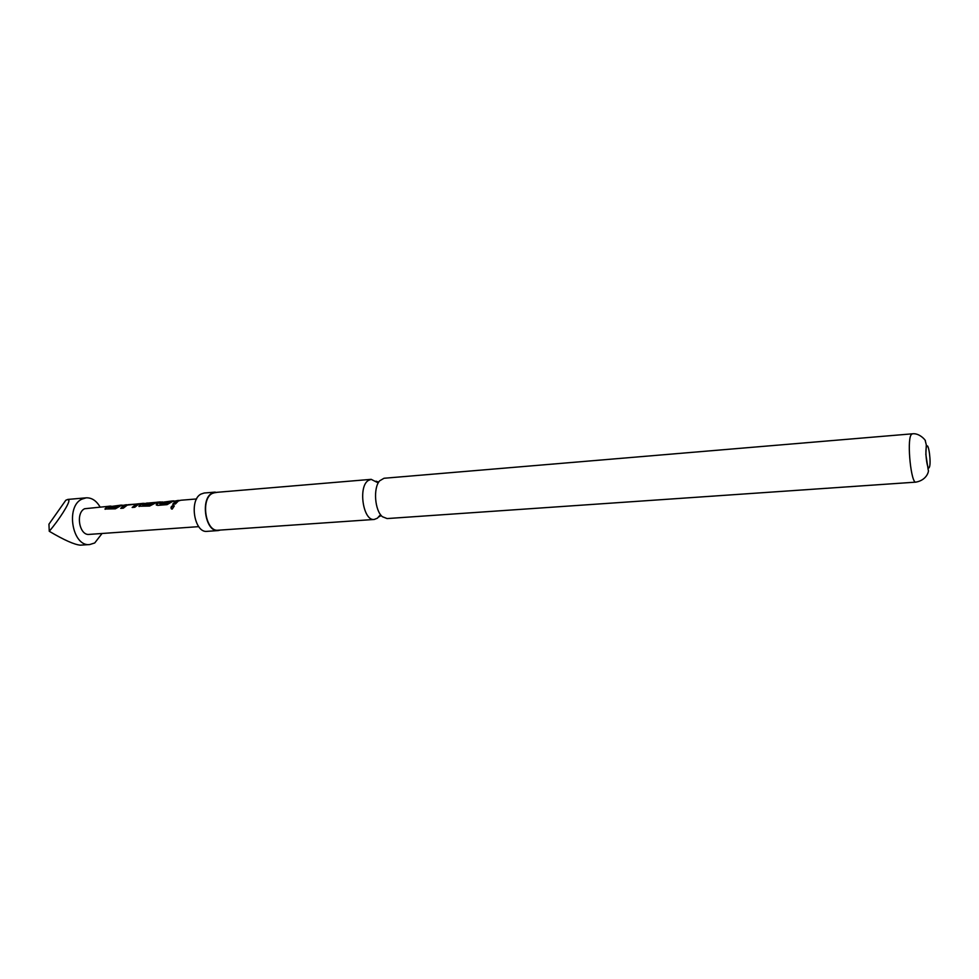 <?xml version="1.0" encoding="UTF-8"?>
<svg xmlns="http://www.w3.org/2000/svg" width="979" height="979" viewBox="0 0 979 979"><rect width="100%" height="100%" fill="white"/><g stroke="black" fill="none" stroke-linecap="round" stroke-linejoin="round"><path stroke-width="1.47" d="M172.194 509.104L171.325 508.774C170.603 507.232 171.288 506.119 173.356 505.421L174.323 505.935L172.194 509.104M171.668 509.019L171.619 508.97C170.933 507.477 171.606 506.412 173.638 505.764L174.311 505.91M379.656 515.652L377.392 518.197L374.259 519.457C363.185 521.391 357.861 486.685 368.337 480.444L371.188 479.343L377.221 482.414M108.277 507.465L116.685 506.865L120.601 505.188L109.367 506.706L108.473 507.93L116.88 507.33L120.784 505.715M105.194 509.288L106.944 507.403L109.489 506.632M132.716 507.416L136.228 504.075L127.723 504.736L123.33 508.174L120.723 508.382L123.623 505.531L139.299 503.72M121.274 508.346L125.092 504.919M147.303 502.998L143.619 503.904L142.726 505.14L151.378 504.528L153.727 502.631L146.14 503.23L156.554 502.3M139.116 506.522L140.817 504.626L143.215 503.867M159.601 503.267L168.376 502.655L172.194 500.954L160.654 502.496L159.785 503.744L168.572 503.12L172.561 501.468M156.444 505.103L158.121 503.218L160.776 502.435M173.246 504.136L175.669 501.799L178.374 500.991M198.725 526.641L89.187 534.399C79.409 535.843 75.31 513.094 84.598 508.737L110.933 506.07M126.511 504.711L120.674 505.776L115.338 508.823L104.973 509.007L106.797 506.914L109.33 506.119M120.601 505.188L122.216 505.152M157.068 502.203L149.591 506.057L138.896 506.229L140.67 504.136L143.167 503.341L139.14 503.769L134.808 507.244L132.165 507.465L136.228 504.075M143.167 503.341L144.647 503.414M142.542 504.662L151.194 504.05L153.727 502.631M196.608 498.947L180.687 500.257L178.251 501.064L175.437 503.965L172.708 504.185L175.522 501.285L177.97 500.477L172.451 501.529L167.091 504.638L157.643 505.397L156.224 504.809L156.664 503.708L162.171 501.86M172.194 500.954L173.956 500.893M177.97 500.477L179.744 500.428M102.049 533.494L94.73 542.966L89.75 544.544C72.483 547.077 65.299 506.718 81.771 499.18L86.164 497.834C91.683 497.613 96.297 500.624 100.017 506.889M68.824 500.293L67.82 499.425L65.813 500.245L48.95 524.169L49.256 531.279C59.193 519.727 70.06 502.508 68.824 500.293M912.195 433.832L384.013 478.266L379.668 480.811C373.011 487.897 374.761 510.744 382.422 516.728L387.109 518.564L915.903 482.133C911.18 483.895 906.787 441.786 911.008 434.957L912.195 433.832C919.942 432.62 926.562 441.541 925.277 440.758L926.305 444.931L925.853 454.489L928.288 470.275C929.034 470.287 927.492 480.004 915.903 482.133M220.397 530.055L218.17 530.581C205.566 532.576 200.01 499.327 211.978 493.183L217.509 492.278M218.17 530.581L207.107 531.352C194.417 533.335 188.849 500.245 200.891 494.114L204.158 493.024L215.221 492.094M374.259 519.457L218.158 530.214C205.786 532.16 200.34 499.571 212.064 493.538L215.258 492.461L371.188 479.343M89.75 544.544L80.351 545.168C74.355 544.63 63.99 540.004 49.256 531.279M125.177 505.445L126.426 505.25M926.636 446.546C928.569 441.786 931.396 463.275 929.365 467.228C927.456 472.282 924.555 450.413 926.636 446.546M376.009 481.191L378.702 482.145M378.751 516.9L381.259 515.541M155.061 502.9L153.801 503.01M160.446 501.921L157.019 502.203M86.164 497.834L67.82 499.425M137.794 504.32L136.289 504.442"/></g></svg>
